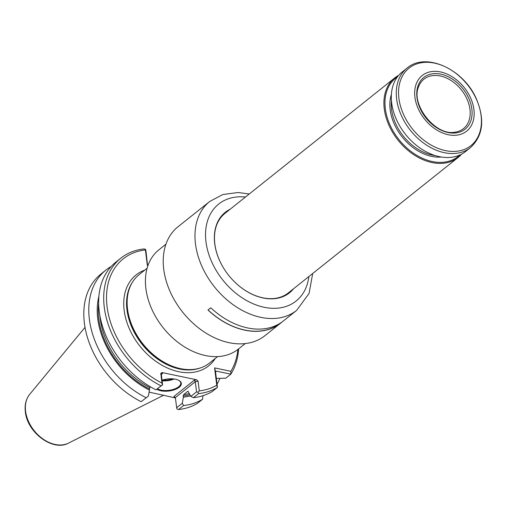 <?xml version="1.0" encoding="UTF-8"?>
<svg xmlns="http://www.w3.org/2000/svg" width="507" height="507" viewBox="0 0 507 507"><rect width="100%" height="100%" fill="white"/><g stroke="black" fill="none" stroke-linecap="round" stroke-linejoin="round"><path stroke-width="0.76" d="M165.941 244.203L158.906 249.812A63.565 45.262 51.4 0 0 145.877 288.502A63.565 45.262 51.4 0 0 182.932 345.882A63.565 45.262 51.4 0 0 238.195 349.196L245.23 343.581M217.598 356.605L209.606 362.98A56.511 40.237 -128.6 0 1 199.733 368.139A56.511 40.237 -128.6 0 1 127.53 309.023A56.511 40.237 -128.6 0 1 131.896 283.115A56.511 40.237 -128.6 0 1 139.114 274.629L147.106 268.254M199.733 368.139L198.782 368.431A56.131 39.964 -128.6 0 1 127.067 309.714A56.131 39.964 -128.6 0 1 131.402 283.977L131.896 283.115M147.575 265.655L145.921 250.737L145.541 249.387L143.975 248.956A80.797 57.525 -128.6 0 0 120.843 258.145L115.799 262.17A80.797 57.525 -128.6 0 0 102.636 326.749A80.797 57.525 -128.6 0 0 155.979 389.839L162.411 384.826L161.993 383.102A78.762 56.081 -128.6 0 1 107.085 306.779A78.762 56.081 -128.6 0 1 145.408 249.926L145.541 249.387M147.29 265.034L145.408 249.926M161.993 383.102L160.782 373.38L161.353 374.622L162.62 384.775L155.979 389.839M187.983 391.227L190.828 396.423L196.545 391.86L195.277 381.708L198.079 381.169L196.45 379.737L162.132 372.569L160.782 373.38M198.079 381.169L199.289 390.891L198.098 392.285L196.545 391.86M216.749 385.219L214.588 367.905L215.526 371.498L217.433 387.392L216.749 385.219A78.762 56.081 -128.6 0 1 199.289 390.891M214.588 367.905L230.856 371.301L230.837 374.166L225.792 378.19L215.817 378.444M237.878 349.443A78.762 56.081 -128.6 0 1 230.856 371.301M162.05 380.225A13.22 6.052 -7.1 0 1 179.06 380.51A13.22 6.052 -7.1 0 1 175.321 389.427A13.22 6.052 -7.1 0 1 156.98 389.281M149.077 392.114L175.435 397.944M148.374 396.138L141.136 401.683L148.374 396.138L149.432 390.067A73.477 52.316 -128.6 0 1 98.903 296.227M150.528 386.879L149.73 387.519L149.432 390.067M176.658 407.729L177.038 409.086L178.603 409.51L183.578 405.543L182.298 403.223L176.658 407.729L175.39 397.577L173.907 396.461L194.371 380.136L196.45 379.737M190.442 395.834A73.477 52.316 -128.6 0 1 183.357 397.152L182.298 403.223M183.357 397.152L183.211 395.986A72.216 51.416 51.4 0 0 189.751 394.763M188.16 391.271A71.195 50.694 -128.6 0 1 187.767 391.322L183.648 394.604L183.211 395.986M198.098 392.285L198.49 393.641A80.797 57.525 -128.6 0 0 217.433 387.392L212.389 391.417A80.797 57.525 -128.6 0 1 193.446 397.665L190.828 396.423M178.603 409.51A80.797 57.525 -128.6 0 0 197.546 403.261L202.515 399.294L203.003 395.688M238.632 348.848A80.797 57.525 -128.6 0 1 230.837 374.166L216.438 371.162L215.526 371.498M198.49 393.641L193.446 397.665M161.353 374.622L161.714 373.767L162.557 373.488L161.346 374.458M175.39 397.577L195.277 381.708L194.371 380.136M178.813 380.37A12.713 5.824 -7.1 0 1 180.758 382.988A12.713 5.824 -7.1 0 1 172.101 389.731A12.713 5.824 -7.1 0 1 157.569 388.806M174.193 378.995A12.713 5.824 -7.1 0 1 162.126 380.795M172.665 378.837A12.206 5.59 -7.1 0 1 162.354 380.123M146.105 397.716A80.797 57.525 -128.6 0 1 92.768 334.626A80.797 57.525 -128.6 0 1 105.931 270.041A80.797 57.525 -128.6 0 1 111.166 266.486M141.136 401.683A80.797 57.525 -128.6 0 1 87.793 338.594A80.797 57.525 -128.6 0 1 100.956 274.014L105.931 270.041M219.873 378.355A80.797 57.525 -128.6 0 1 217.034 384.224M202.515 399.294A80.797 57.525 -128.6 0 1 183.578 405.543M161.023 385.821A80.797 57.525 -128.6 0 1 107.68 322.725A80.797 57.525 -128.6 0 1 120.843 258.145M469.957 109.36A31.649 22.536 -128.6 0 1 463.379 128.696A31.649 22.536 -128.6 0 1 455.121 132.137C435.811 136.516 410.157 104.36 418.712 86.507A31.649 22.536 -128.6 0 1 423.903 79.219A31.649 22.536 -128.6 0 1 451.445 80.752A31.649 22.536 -128.6 0 1 469.957 109.36M471.852 109.062A33.101 23.569 -128.6 0 1 433.859 125.755A33.101 23.569 -128.6 0 1 427.559 75.182A33.101 23.569 -128.6 0 1 471.852 109.062M473.918 109.493A35.598 25.344 -128.6 0 1 433.06 127.453A35.598 25.344 -128.6 0 1 426.286 73.059A35.598 25.344 -128.6 0 1 473.918 109.493M407.064 68.084L402.102 72.045A50.852 36.212 51.4 0 0 391.677 102.997A50.852 36.212 51.4 0 0 421.317 148.9A50.852 36.212 51.4 0 0 465.534 151.549L470.496 147.588C483.089 135.775 485.034 119.519 476.339 98.808C463.677 69.218 425.874 51.708 407.064 68.084A50.852 36.212 51.4 0 0 396.639 99.03A50.852 36.212 51.4 0 0 426.286 144.939A50.852 36.212 51.4 0 0 470.496 147.588M459.792 155.022A50.092 35.667 -128.6 0 1 398.958 139.609A50.092 35.667 -128.6 0 1 397.437 76.868M461.56 154.16A50.852 36.212 -128.6 0 1 458.138 157.449A50.852 36.212 -128.6 0 1 398.115 140.281A50.852 36.212 -128.6 0 1 394.7 77.945A50.852 36.212 -128.6 0 1 398.673 75.334M458.138 157.449L288.546 292.761A50.852 36.212 -128.6 0 1 274.99 298.42M216.584 225.216A50.852 36.212 -128.6 0 1 225.108 213.257L394.7 77.945M228.302 210.709A51.106 36.39 51.4 0 0 225.311 212.775A51.106 36.39 51.4 0 0 228.739 275.421A51.106 36.39 51.4 0 0 289.06 292.672A51.106 36.39 51.4 0 0 291.734 290.213M230.165 209.22A51.492 36.662 51.4 0 0 228.733 275.421A51.492 36.662 51.4 0 0 293.597 288.724M296.658 310.36L264.908 335.691A69.668 49.61 -128.6 0 1 204.334 332.06A69.668 49.61 -128.6 0 1 163.723 269.173A69.668 49.61 -128.6 0 1 178.008 226.768L209.759 201.437A69.668 49.61 51.4 0 0 195.474 243.842A69.668 49.61 51.4 0 0 236.085 306.729A69.668 49.61 51.4 0 0 296.658 310.36L309.08 293.439L312.699 273.488M278.476 324.733A69.668 49.61 -128.6 0 1 207.965 310.011L210.754 307.781A69.668 49.61 -128.6 0 0 281.271 322.509L278.4 324.632A69.541 49.515 -128.6 0 1 208.035 309.954M280.137 323.251L278.4 324.632M132.346 282.348A56.131 39.964 51.4 0 0 126.953 309.802A56.131 39.964 51.4 0 0 200.576 367.867M144.768 270.123A58.166 41.416 51.4 0 0 139.976 346.237A58.166 41.416 51.4 0 0 215.26 358.468M162.132 372.569L162.557 373.488M174.332 397.387L173.907 396.461M98.669 303.687A72.216 51.416 51.4 0 0 149.286 388.901M216.438 371.162L215.507 371.904M183.648 394.604A71.195 50.694 51.4 0 0 189.022 393.641M99.898 315.69A71.195 50.694 51.4 0 0 149.73 387.519M163.748 395.175L68.553 443.105A31.523 22.441 -128.6 0 1 42.113 438.371A31.523 22.441 -128.6 0 1 25.584 411.209A31.523 22.441 -128.6 0 1 29.672 394.364L85.024 327.351M398.901 98.288A49.585 35.306 51.4 0 0 445.438 150.611A49.585 35.306 51.4 0 0 481.08 115.45A49.585 35.306 51.4 0 0 434.543 63.128A49.585 35.306 51.4 0 0 398.901 98.288M435.133 155.548A43.228 30.781 -128.6 0 1 391.448 100.798M441.35 157.018A44.242 31.504 -128.6 0 1 402.216 137.01A44.242 31.504 -128.6 0 1 391.398 94.41M227.161 211.622A51.106 36.39 51.4 0 0 224.747 213.238M290.562 291.151L288.477 293.122A51.106 36.39 51.4 0 0 290.593 291.126M245.458 197.02A62.044 44.179 51.4 0 0 205.874 240.914A62.044 44.179 51.4 0 0 257.309 305.372A62.044 44.179 51.4 0 0 308.89 276.524M68.553 443.105C52.981 451.902 27.144 432.477 25.35 411.798C24.526 404.859 25.965 399.047 29.672 394.364M227.13 211.641L224.74 213.238M249.267 193.985L238.106 192.514L222.852 194.523L209.759 201.437"/></g></svg>
